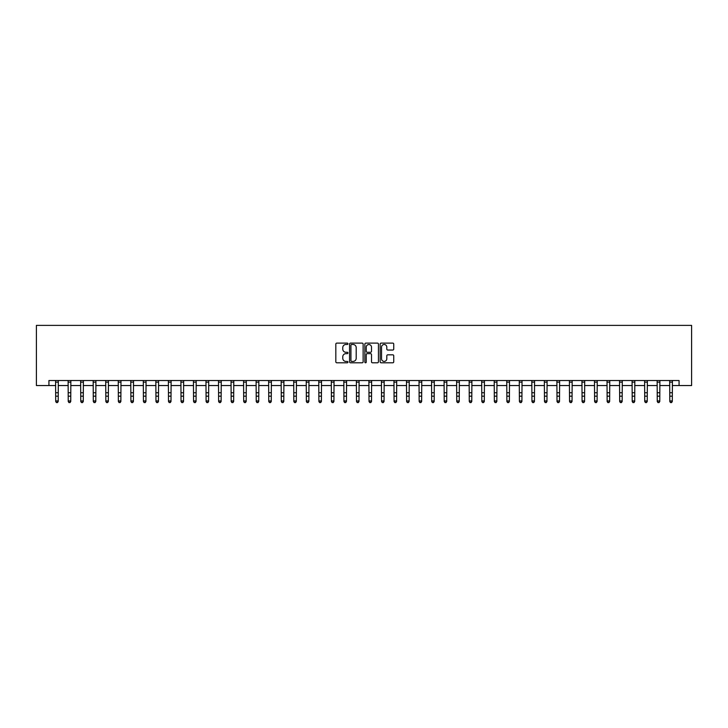 <?xml version="1.0" encoding="UTF-8"?>
<svg xmlns="http://www.w3.org/2000/svg" width="728" height="728" viewBox="0 0 728 728"><rect width="100%" height="100%" fill="white"/><g stroke="black" fill="none" stroke-linecap="round" stroke-linejoin="round"><path stroke-width="1.09" d="M347.957 343.798A0.692 0.692 0 0 0 347.274 343.115L336.809 343.115A0.983 0.983 0 0 0 335.826 344.098L335.826 361.816A0.983 0.983 0 0 0 336.809 362.799L347.274 362.799A0.692 0.692 0 0 0 347.957 362.107A0.692 0.692 0 0 0 347.274 361.416L345.918 361.416A3.149 3.149 0 0 1 342.77 358.267L342.77 356.793A3.149 3.149 0 0 1 345.918 353.644L347.274 353.644A0.692 0.692 0 0 0 347.957 352.953A0.692 0.692 0 0 0 347.274 352.27L345.918 352.27A3.149 3.149 0 0 1 342.77 349.112L342.77 347.638A3.149 3.149 0 0 1 345.918 344.49L347.274 344.49A0.692 0.692 0 0 0 347.957 343.798M392.765 350.05A0.983 0.983 0 0 0 393.748 349.067L393.748 344.098A0.983 0.983 0 0 0 392.765 343.115L381.144 343.115A0.983 0.983 0 0 0 380.162 344.098L380.162 361.816A0.983 0.983 0 0 0 381.144 362.799L392.765 362.799A0.983 0.983 0 0 0 393.748 361.816L393.748 355.81A0.983 0.983 0 0 0 392.765 354.827L387.787 354.827A0.983 0.983 0 0 0 386.805 355.81L386.805 358.786A2.63 2.63 0 0 1 384.175 361.416A2.63 2.63 0 0 1 381.545 358.786L381.545 347.12A2.63 2.63 0 0 1 384.175 344.49A2.63 2.63 0 0 1 386.805 347.12L386.805 349.067A0.983 0.983 0 0 0 387.787 350.05L392.765 350.05M48.931 385.54L48.931 380.526L679.069 380.526L679.069 385.54L691.6 385.54L691.6 325.38L36.4 325.38L36.4 385.54L55.701 385.54M363.136 344.098A0.983 0.983 0 0 0 362.153 343.115L350.541 343.115A0.983 0.983 0 0 0 349.558 344.098L349.558 361.816A0.983 0.983 0 0 0 350.541 362.799L362.153 362.799A0.983 0.983 0 0 0 363.136 361.816L363.136 344.098M365.847 343.115L377.459 343.115A0.983 0.983 0 0 1 378.442 344.098L378.442 361.816A0.983 0.983 0 0 1 377.459 362.799L372.49 362.799A0.983 0.983 0 0 1 371.507 361.816L371.507 354.627A0.983 0.983 0 0 0 370.516 353.644L367.221 353.644A0.983 0.983 0 0 0 366.239 354.627L366.239 362.107A0.692 0.692 0 0 1 365.547 362.799A0.692 0.692 0 0 1 364.865 362.107L364.865 344.098A0.983 0.983 0 0 1 365.847 343.115M58.204 385.54L68.232 385.54M70.743 385.54L80.763 385.54M83.274 385.54L93.293 385.54M95.805 385.54L105.833 385.54M108.335 385.54L118.364 385.54M120.866 385.54L130.894 385.54M133.406 385.54L143.425 385.54M145.937 385.54L155.956 385.54M158.467 385.54L168.496 385.54M170.998 385.54L181.026 385.54M183.529 385.54L193.557 385.54M196.069 385.54L206.088 385.54M208.599 385.54L218.618 385.54M221.13 385.54L231.158 385.54M233.661 385.54L243.689 385.54M246.191 385.54L256.22 385.54M258.731 385.54L268.75 385.54M271.262 385.54L281.281 385.54M283.793 385.54L293.821 385.54M296.323 385.54L306.351 385.54M308.854 385.54L318.882 385.54M321.394 385.54L331.413 385.54M333.925 385.54L343.944 385.54M346.455 385.54L356.483 385.54M358.986 385.54L369.014 385.54M371.517 385.54L381.545 385.54M384.056 385.54L394.076 385.54M396.587 385.54L406.606 385.54M409.118 385.54L419.146 385.54M421.649 385.54L431.677 385.54M434.179 385.54L444.207 385.54M446.719 385.54L456.738 385.54M459.25 385.54L469.269 385.54M471.78 385.54L481.809 385.54M484.311 385.54L494.339 385.54M496.842 385.54L506.87 385.54M509.382 385.54L519.401 385.54M521.912 385.54L531.931 385.54M534.443 385.54L544.471 385.54M546.974 385.54L557.002 385.54M559.504 385.54L569.533 385.54M572.044 385.54L582.063 385.54M584.575 385.54L594.594 385.54M597.106 385.54L607.134 385.54M609.636 385.54L619.665 385.54M622.167 385.54L632.195 385.54M634.707 385.54L644.726 385.54M647.238 385.54L657.257 385.54M659.768 385.54L669.796 385.54M672.299 385.54L679.069 385.54M351.624 344.49A0.692 0.692 0 0 0 350.932 345.181L350.932 360.733A0.692 0.692 0 0 0 351.624 361.416L353.053 361.416A3.149 3.149 0 0 0 356.201 358.267L356.201 347.638A3.149 3.149 0 0 0 353.053 344.49L351.624 344.49M371.507 347.174A2.63 2.63 0 0 0 368.869 344.544A2.63 2.63 0 0 0 366.239 347.174L366.239 351.278A0.983 0.983 0 0 0 367.221 352.27L370.516 352.27A0.983 0.983 0 0 0 371.507 351.278L371.507 347.174M58.322 380.526L58.204 401.51L57.457 402.62L56.456 402.393L57.457 402.62M55.583 380.526L55.701 400.955L58.204 400.955L57.457 402.393M56.456 402.62L55.701 401.51L56.456 402.393M70.862 380.526L70.743 401.51L69.988 402.62L68.987 402.393L69.988 402.62M68.114 380.526L68.232 400.955L70.743 400.955L69.988 402.393M68.987 402.62L68.232 401.51L68.987 402.393M83.392 380.526L83.274 401.51L82.519 402.62L81.518 402.393L82.519 402.62M80.644 380.526L80.763 400.955L83.274 400.955L82.519 402.393M81.518 402.62L80.763 401.51L81.518 402.393M95.923 380.526L95.805 401.51L95.05 402.62L94.049 402.393L95.05 402.62M93.175 380.526L93.293 400.955L95.805 400.955L95.05 402.393M94.049 402.62L93.293 401.51L94.049 402.393M108.454 380.526L108.335 401.51L107.58 402.62L106.579 402.393L107.58 402.62M105.715 380.526L105.833 400.955L108.335 400.955L107.58 402.393M106.579 402.62L105.833 401.51L106.579 402.393M120.984 380.526L120.866 401.51L120.12 402.62L119.119 402.393L120.12 402.62M118.245 380.526L118.364 400.955L120.866 400.955L120.12 402.393M119.119 402.62L118.364 401.51L119.119 402.393M133.524 380.526L133.406 401.51L132.651 402.62L131.65 402.393L132.651 402.62M130.776 380.526L130.894 400.955L133.406 400.955L132.651 402.393M131.65 402.62L130.894 401.51L131.65 402.393M146.055 380.526L145.937 401.51L145.181 402.62L144.18 402.393L145.181 402.62M143.307 380.526L143.425 400.955L145.937 400.955L145.181 402.393M144.18 402.62L143.425 401.51L144.18 402.393M158.586 380.526L158.467 401.51L157.712 402.62L156.711 402.393L157.712 402.62M155.838 380.526L155.956 400.955L158.467 400.955L157.712 402.393M156.711 402.62L155.956 401.51L156.711 402.393M171.116 380.526L170.998 401.51L170.243 402.62L169.242 402.393L170.243 402.62M168.377 380.526L168.496 400.955L170.998 400.955L170.243 402.393M169.242 402.62L168.496 401.51L169.242 402.393M183.647 380.526L183.529 401.51L182.783 402.62L181.782 402.393L182.783 402.62M180.908 380.526L181.026 400.955L183.529 400.955L182.783 402.393M181.782 402.62L181.026 401.51L181.782 402.393M196.187 380.526L196.069 401.51L195.313 402.62L194.312 402.393L195.313 402.62M193.439 380.526L193.557 400.955L196.069 400.955L195.313 402.393M194.312 402.62L193.557 401.51L194.312 402.393M208.718 380.526L208.599 401.51L207.844 402.62L206.843 402.393L207.844 402.62M205.969 380.526L206.088 400.955L208.599 400.955L207.844 402.393M206.843 402.62L206.088 401.51L206.843 402.393M221.248 380.526L221.13 401.51L220.375 402.62L219.374 402.393L220.375 402.62M218.5 380.526L218.618 400.955L221.13 400.955L220.375 402.393M219.374 402.62L218.618 401.51L219.374 402.393M233.779 380.526L233.661 401.51L232.905 402.62L231.904 402.393L232.905 402.62M231.04 380.526L231.158 400.955L233.661 400.955L232.905 402.393M231.904 402.62L231.158 401.51L231.904 402.393M246.31 380.526L246.191 401.51L245.445 402.62L244.444 402.393L245.445 402.62M243.571 380.526L243.689 400.955L246.191 400.955L245.445 402.393M244.444 402.62L243.689 401.51L244.444 402.393M258.849 380.526L258.731 401.51L257.976 402.62L256.975 402.393L257.976 402.62M256.101 380.526L256.22 400.955L258.731 400.955L257.976 402.393M256.975 402.62L256.22 401.51L256.975 402.393M271.38 380.526L271.262 401.51L270.507 402.62L269.506 402.393L270.507 402.62M268.632 380.526L268.75 400.955L271.262 400.955L270.507 402.393M269.506 402.62L268.75 401.51L269.506 402.393M283.911 380.526L283.793 401.51L283.037 402.62L282.036 402.393L283.037 402.62M281.163 380.526L281.281 400.955L283.793 400.955L283.037 402.393M282.036 402.62L281.281 401.51L282.036 402.393M296.442 380.526L296.323 401.51L295.568 402.62L294.567 402.393L295.568 402.62M293.702 380.526L293.821 400.955L296.323 400.955L295.568 402.393M294.567 402.62L293.821 401.51L294.567 402.393M308.972 380.526L308.854 401.51L308.108 402.62L307.107 402.393L308.108 402.62M306.233 380.526L306.351 400.955L308.854 400.955L308.108 402.393M307.107 402.62L306.351 401.51L307.107 402.393M321.512 380.526L321.394 401.51L320.639 402.62L319.637 402.393L320.639 402.62M318.764 380.526L318.882 400.955L321.394 400.955L320.639 402.393M319.637 402.62L318.882 401.51L319.637 402.393M334.043 380.526L333.925 401.51L333.169 402.62L332.168 402.393L333.169 402.62M331.295 380.526L331.413 400.955L333.925 400.955L333.169 402.393M332.168 402.62L331.413 401.51L332.168 402.393M346.574 380.526L346.455 401.51L345.7 402.62L344.699 402.393L345.7 402.62M343.825 380.526L343.944 400.955L346.455 400.955L345.7 402.393M344.699 402.62L343.944 401.51L344.699 402.393M359.104 380.526L358.986 401.51L358.231 402.62L357.23 402.393L358.231 402.62M356.365 380.526L356.483 400.955L358.986 400.955L358.231 402.393M357.23 402.62L356.483 401.51L357.23 402.393M371.635 380.526L371.517 401.51L370.77 402.62L369.769 402.393L370.77 402.62M368.896 380.526L369.014 400.955L371.517 400.955L370.77 402.393M369.769 402.62L369.014 401.51L369.769 402.393M384.175 380.526L384.056 401.51L383.301 402.62L382.3 402.393L383.301 402.62M381.426 380.526L381.545 400.955L384.056 400.955L383.301 402.393M382.3 402.62L381.545 401.51L382.3 402.393M396.705 380.526L396.587 401.51L395.832 402.62L394.831 402.393L395.832 402.62M393.957 380.526L394.076 400.955L396.587 400.955L395.832 402.393M394.831 402.62L394.076 401.51L394.831 402.393M409.236 380.526L409.118 401.51L408.363 402.62L407.361 402.393L408.363 402.62M406.488 380.526L406.606 400.955L409.118 400.955L408.363 402.393M407.361 402.62L406.606 401.51L407.361 402.393M421.767 380.526L421.649 401.51L420.893 402.62L419.892 402.393L420.893 402.62M419.028 380.526L419.146 400.955L421.649 400.955L420.893 402.393M419.892 402.62L419.146 401.51L419.892 402.393M434.298 380.526L434.179 401.51L433.433 402.62L432.432 402.393L433.433 402.62M431.558 380.526L431.677 400.955L434.179 400.955L433.433 402.393M432.432 402.62L431.677 401.51L432.432 402.393M446.837 380.526L446.719 401.51L445.964 402.62L444.963 402.393L445.964 402.62M444.089 380.526L444.207 400.955L446.719 400.955L445.964 402.393M444.963 402.62L444.207 401.51L444.963 402.393M459.368 380.526L459.25 401.51L458.494 402.62L457.493 402.393L458.494 402.62M456.62 380.526L456.738 400.955L459.25 400.955L458.494 402.393M457.493 402.62L456.738 401.51L457.493 402.393M471.899 380.526L471.78 401.51L471.025 402.62L470.024 402.393L471.025 402.62M469.15 380.526L469.269 400.955L471.78 400.955L471.025 402.393M470.024 402.62L469.269 401.51L470.024 402.393M484.429 380.526L484.311 401.51L483.556 402.62L482.555 402.393L483.556 402.62M481.69 380.526L481.809 400.955L484.311 400.955L483.556 402.393M482.555 402.62L481.809 401.51L482.555 402.393M496.96 380.526L496.842 401.51L496.096 402.62L495.095 402.393L496.096 402.62M494.221 380.526L494.339 400.955L496.842 400.955L496.096 402.393M495.095 402.62L494.339 401.51L495.095 402.393M509.5 380.526L509.382 401.51L508.626 402.62L507.625 402.393L508.626 402.62M506.752 380.526L506.87 400.955L509.382 400.955L508.626 402.393M507.625 402.62L506.87 401.51L507.625 402.393M522.031 380.526L521.912 401.51L521.157 402.62L520.156 402.393L521.157 402.62M519.282 380.526L519.401 400.955L521.912 400.955L521.157 402.393M520.156 402.62L519.401 401.51L520.156 402.393M534.561 380.526L534.443 401.51L533.688 402.62L532.687 402.393L533.688 402.62M531.813 380.526L531.931 400.955L534.443 400.955L533.688 402.393M532.687 402.62L531.931 401.51L532.687 402.393M547.092 380.526L546.974 401.51L546.218 402.62L545.217 402.393L546.218 402.62M544.353 380.526L544.471 400.955L546.974 400.955L546.218 402.393M545.217 402.62L544.471 401.51L545.217 402.393M559.623 380.526L559.504 401.51L558.758 402.62L557.757 402.393L558.758 402.62M556.884 380.526L557.002 400.955L559.504 400.955L558.758 402.393M557.757 402.62L557.002 401.51L557.757 402.393M572.163 380.526L572.044 401.51L571.289 402.62L570.288 402.393L571.289 402.62M569.414 380.526L569.533 400.955L572.044 400.955L571.289 402.393M570.288 402.62L569.533 401.51L570.288 402.393M584.693 380.526L584.575 401.51L583.82 402.62L582.819 402.393L583.82 402.62M581.945 380.526L582.063 400.955L584.575 400.955L583.82 402.393M582.819 402.62L582.063 401.51L582.819 402.393M597.224 380.526L597.106 401.51L596.35 402.62L595.349 402.393L596.35 402.62M594.476 380.526L594.594 400.955L597.106 400.955L596.35 402.393M595.349 402.62L594.594 401.51L595.349 402.393M609.755 380.526L609.636 401.51L608.881 402.62L607.88 402.393L608.881 402.62M607.015 380.526L607.134 400.955L609.636 400.955L608.881 402.393M607.88 402.62L607.134 401.51L607.88 402.393M622.285 380.526L622.167 401.51L621.421 402.62L620.42 402.393L621.421 402.62M619.546 380.526L619.665 400.955L622.167 400.955L621.421 402.393M620.42 402.62L619.665 401.51L620.42 402.393M634.825 380.526L634.707 401.51L633.952 402.62L632.951 402.393L633.952 402.62M632.077 380.526L632.195 400.955L634.707 400.955L633.952 402.393M632.951 402.62L632.195 401.51L632.951 402.393M647.356 380.526L647.238 401.51L646.482 402.62L645.481 402.393L646.482 402.62M644.608 380.526L644.726 400.955L647.238 400.955L646.482 402.393M645.481 402.62L644.726 401.51L645.481 402.393M659.886 380.526L659.768 401.51L659.013 402.62L658.012 402.393L659.013 402.62M657.138 380.526L657.257 400.955L659.768 400.955L659.013 402.393M658.012 402.62L657.257 401.51L658.012 402.393M672.417 380.526L672.299 401.51L671.544 402.62L670.543 402.393L671.544 402.62M669.678 380.526L669.796 400.955L672.299 400.955L671.544 402.393M670.543 402.62L669.796 401.51L670.543 402.393M58.204 392.738L55.701 392.738M58.204 396.178L55.701 396.178M58.204 382.154L55.701 382.154M70.743 392.738L68.232 392.738M70.743 396.178L68.232 396.178M70.743 382.154L68.232 382.154M83.274 392.738L80.763 392.738M83.274 396.178L80.763 396.178M83.274 382.154L80.763 382.154M95.805 392.738L93.293 392.738M95.805 396.178L93.293 396.178M95.805 382.154L93.293 382.154M108.335 392.738L105.833 392.738M108.335 396.178L105.833 396.178M108.335 382.154L105.833 382.154M120.866 392.738L118.364 392.738M120.866 396.178L118.364 396.178M120.866 382.154L118.364 382.154M133.406 392.738L130.894 392.738M133.406 396.178L130.894 396.178M133.406 382.154L130.894 382.154M145.937 392.738L143.425 392.738M145.937 396.178L143.425 396.178M145.937 382.154L143.425 382.154M158.467 392.738L155.956 392.738M158.467 396.178L155.956 396.178M158.467 382.154L155.956 382.154M170.998 392.738L168.496 392.738M170.998 396.178L168.496 396.178M170.998 382.154L168.496 382.154M183.529 392.738L181.026 392.738M183.529 396.178L181.026 396.178M183.529 382.154L181.026 382.154M196.069 392.738L193.557 392.738M196.069 396.178L193.557 396.178M196.069 382.154L193.557 382.154M208.599 392.738L206.088 392.738M208.599 396.178L206.088 396.178M208.599 382.154L206.088 382.154M221.13 392.738L218.618 392.738M221.13 396.178L218.618 396.178M221.13 382.154L218.618 382.154M233.661 392.738L231.158 392.738M233.661 396.178L231.158 396.178M233.661 382.154L231.158 382.154M246.191 392.738L243.689 392.738M246.191 396.178L243.689 396.178M246.191 382.154L243.689 382.154M258.731 392.738L256.22 392.738M258.731 396.178L256.22 396.178M258.731 382.154L256.22 382.154M271.262 392.738L268.75 392.738M271.262 396.178L268.75 396.178M271.262 382.154L268.75 382.154M283.793 392.738L281.281 392.738M283.793 396.178L281.281 396.178M283.793 382.154L281.281 382.154M296.323 392.738L293.821 392.738M296.323 396.178L293.821 396.178M296.323 382.154L293.821 382.154M308.854 392.738L306.351 392.738M308.854 396.178L306.351 396.178M308.854 382.154L306.351 382.154M321.394 392.738L318.882 392.738M321.394 396.178L318.882 396.178M321.394 382.154L318.882 382.154M333.925 392.738L331.413 392.738M333.925 396.178L331.413 396.178M333.925 382.154L331.413 382.154M346.455 392.738L343.944 392.738M346.455 396.178L343.944 396.178M346.455 382.154L343.944 382.154M358.986 392.738L356.483 392.738M358.986 396.178L356.483 396.178M358.986 382.154L356.483 382.154M371.517 392.738L369.014 392.738M371.517 396.178L369.014 396.178M371.517 382.154L369.014 382.154M384.056 392.738L381.545 392.738M384.056 396.178L381.545 396.178M384.056 382.154L381.545 382.154M396.587 392.738L394.076 392.738M396.587 396.178L394.076 396.178M396.587 382.154L394.076 382.154M409.118 392.738L406.606 392.738M409.118 396.178L406.606 396.178M409.118 382.154L406.606 382.154M421.649 392.738L419.146 392.738M421.649 396.178L419.146 396.178M421.649 382.154L419.146 382.154M434.179 392.738L431.677 392.738M434.179 396.178L431.677 396.178M434.179 382.154L431.677 382.154M446.719 392.738L444.207 392.738M446.719 396.178L444.207 396.178M446.719 382.154L444.207 382.154M459.25 392.738L456.738 392.738M459.25 396.178L456.738 396.178M459.25 382.154L456.738 382.154M471.78 392.738L469.269 392.738M471.78 396.178L469.269 396.178M471.78 382.154L469.269 382.154M484.311 392.738L481.809 392.738M484.311 396.178L481.809 396.178M484.311 382.154L481.809 382.154M496.842 392.738L494.339 392.738M496.842 396.178L494.339 396.178M496.842 382.154L494.339 382.154M509.382 392.738L506.87 392.738M509.382 396.178L506.87 396.178M509.382 382.154L506.87 382.154M521.912 392.738L519.401 392.738M521.912 396.178L519.401 396.178M521.912 382.154L519.401 382.154M534.443 392.738L531.931 392.738M534.443 396.178L531.931 396.178M534.443 382.154L531.931 382.154M546.974 392.738L544.471 392.738M546.974 396.178L544.471 396.178M546.974 382.154L544.471 382.154M559.504 392.738L557.002 392.738M559.504 396.178L557.002 396.178M559.504 382.154L557.002 382.154M572.044 392.738L569.533 392.738M572.044 396.178L569.533 396.178M572.044 382.154L569.533 382.154M584.575 392.738L582.063 392.738M584.575 396.178L582.063 396.178M584.575 382.154L582.063 382.154M597.106 392.738L594.594 392.738M597.106 396.178L594.594 396.178M597.106 382.154L594.594 382.154M609.636 392.738L607.134 392.738M609.636 396.178L607.134 396.178M609.636 382.154L607.134 382.154M622.167 392.738L619.665 392.738M622.167 396.178L619.665 396.178M622.167 382.154L619.665 382.154M634.707 392.738L632.195 392.738M634.707 396.178L632.195 396.178M634.707 382.154L632.195 382.154M647.238 392.738L644.726 392.738M647.238 396.178L644.726 396.178M647.238 382.154L644.726 382.154M659.768 392.738L657.257 392.738M659.768 396.178L657.257 396.178M659.768 382.154L657.257 382.154M672.299 392.738L669.796 392.738M672.299 396.178L669.796 396.178M672.299 382.154L669.796 382.154"/></g></svg>
